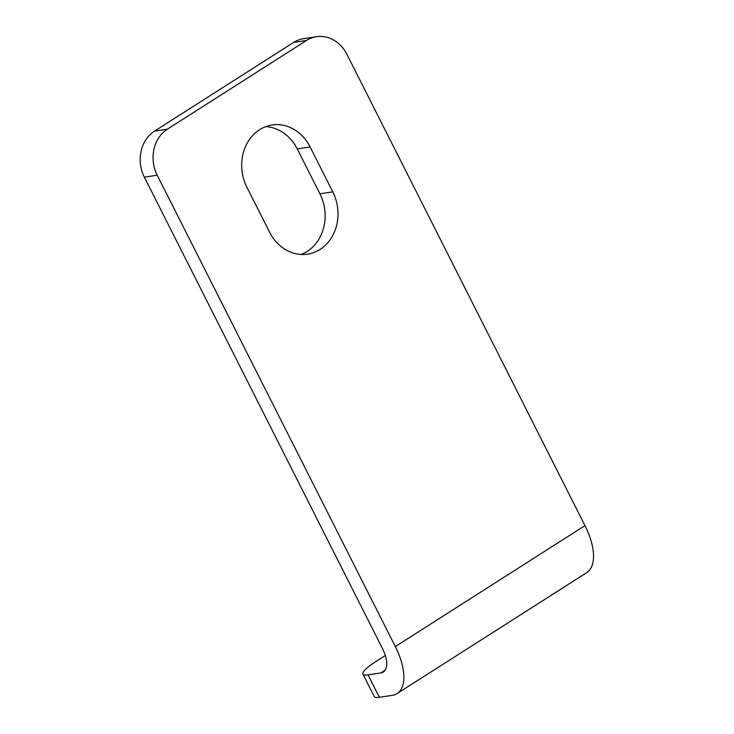 <?xml version="1.0" encoding="UTF-8"?>
<svg xmlns="http://www.w3.org/2000/svg" width="734" height="734" viewBox="0 0 734 734"><rect width="100%" height="100%" fill="white"/><g stroke="black" fill="none" stroke-linecap="round" stroke-linejoin="round"><path stroke-width="1.1" d="M306.473 40.48A34.094 29.342 -98.6 0 1 316.473 36.7A34.094 29.342 -98.6 0 1 346.879 54.279L584.97 525.627A51.141 24.323 57.5 0 1 586.723 572.648L397.076 693.575A51.141 24.323 -122.5 0 0 395.314 646.553L157.223 175.215A34.094 29.342 -98.6 0 1 167.398 129.166L306.473 40.48L293.6 42.434L154.525 131.12A34.094 29.342 81.4 0 0 144.359 177.169L382.451 648.507A25.571 12.166 57.5 0 1 383.332 672.014A25.571 12.166 57.5 0 1 380.918 672.904L368.046 674.858A34.094 6.184 153.2 0 1 362.908 674.106A34.094 6.184 153.2 0 1 376.175 661.334L385.313 655.508M316.473 36.7L303.61 38.654A34.094 29.342 81.4 0 0 293.6 42.434M332.786 191.858A42.618 36.682 -98.6 0 1 307.574 254.148A42.618 36.682 -98.6 0 1 269.571 232.164L246.899 187.271A42.618 36.682 -98.6 0 1 272.112 124.982A42.618 36.682 -98.6 0 1 310.115 146.965L332.786 191.858L319.923 193.804L297.242 148.919A42.618 36.682 81.4 0 0 265.781 126.633M362.908 674.106L374.239 696.548A34.094 6.184 -26.8 0 0 379.386 697.3L392.259 695.346A51.141 24.323 -122.5 0 0 397.076 693.575M301.041 254.45A42.618 36.682 81.4 0 0 319.923 193.804M584.97 525.627L395.314 646.553M167.398 129.166L154.525 131.12M144.359 177.169L157.223 175.215M379.386 697.3L368.046 674.858M310.115 146.965L297.242 148.919M380.918 672.904L385.148 670.206"/></g></svg>
